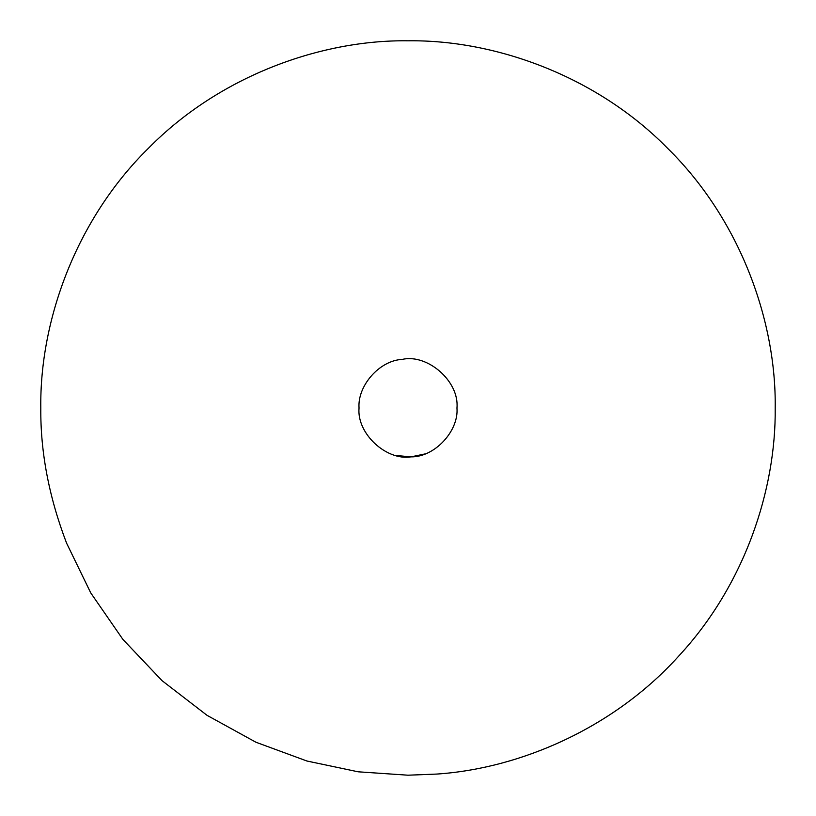 <?xml version="1.0" encoding="UTF-8"?>
<svg xmlns="http://www.w3.org/2000/svg" width="816" height="816" viewBox="0 0 816 816"><rect width="100%" height="100%" fill="white"/><g stroke="black" fill="none" stroke-linecap="round" stroke-linejoin="round"><path stroke-width="1.22" d="M424.871 453.961L410.989 456.868C386.325 460.897 356.643 433.551 359.04 408C357.337 386.182 379.083 360.539 402.217 359.387C427.4 353.593 459.459 381.194 456.96 408C458.888 430.94 434.734 457.276 410.989 456.868L396.107 455.491M436.815 774.068L408 775.2L358.163 771.803L306.949 761.022L255.949 742.244L207.029 715.326L162.098 680.707L122.89 639.397L90.76 592.926L66.555 543.089C48.97 497.046 40.392 452.023 40.8 408C39.617 321.892 75.317 220.126 148.349 148.349C220.126 75.317 321.892 39.617 408 40.8C494.108 39.617 595.874 75.317 667.651 148.349C740.683 220.126 776.383 321.892 775.2 408C776.118 489.416 744.804 584.756 679.136 655.625C614.632 727.474 520.72 768.478 436.815 774.068M410.989 456.868C386.325 460.897 356.643 433.551 359.04 408"/></g></svg>
